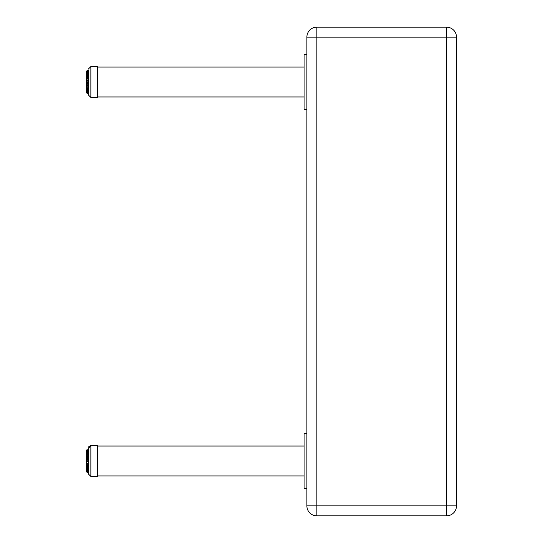 <?xml version="1.0" encoding="UTF-8"?>
<svg xmlns="http://www.w3.org/2000/svg" width="543" height="543" viewBox="0 0 543 543"><rect width="100%" height="100%" fill="white"/><g stroke="black" fill="none" stroke-linecap="round" stroke-linejoin="round"><path stroke-width="0.81" d="M306.883 505.879A9.971 9.971 0 0 0 316.861 515.85L316.861 505.879L306.883 505.879L306.883 37.121L316.861 37.121L316.861 27.15A9.971 9.971 0 0 0 306.883 37.121A9.971 9.971 0 0 1 316.861 27.15L446.516 27.15L446.516 37.121L456.487 37.121A9.971 9.971 0 0 0 446.516 27.15A9.971 9.971 0 0 1 456.487 37.121L456.487 505.879L446.516 505.879L446.516 515.85A9.971 9.971 0 0 0 456.487 505.879M316.861 515.85L446.516 515.85M90.857 476.455L88.366 473.964L90.857 476.455L90.857 445.538L97.441 445.538L97.441 476.455L90.857 476.455L88.366 473.964L88.366 448.029L88.366 465.236M88.366 468.365L86.914 468.365L86.914 469.159L86.513 468.154L86.914 468.365L86.513 468.154L86.513 469.247M86.513 469.736L86.914 470.571L86.513 470.102L86.513 471.344M86.513 471.324L86.513 471.786M88.366 471.168L86.513 470.835L86.914 472.125L86.513 471.718L88.366 472.125L86.513 471.819L86.914 472.213L86.513 471.399L86.914 472.213L86.513 471.819M86.513 469.681L86.914 469.966L86.513 468.785M86.513 468.154L86.513 467.095L86.914 467.503L86.513 467.102L88.366 467.374M86.513 466.749L86.914 467.503L88.366 467.503L86.513 467.095M86.914 466.369L86.513 466.308L86.513 465.107L86.914 465.317L86.513 465.107L86.513 465.684M86.513 464.448L86.513 465.107M86.513 464.231L86.914 464.292L86.513 464.231L86.513 462.935L86.914 463.308L86.513 462.935L86.513 460.681L86.914 461.007L86.513 460.681L86.513 458.441L86.914 458.407L86.513 458.441L86.914 460.735L88.366 460.735M86.513 455.686L86.513 457.545L86.914 457.355L86.513 458.441M86.513 455.937L86.513 457.545L86.513 456.31L86.914 456.514L86.513 456.31L86.513 454.382L86.914 454.192L86.513 454.796M88.366 453.357L86.513 453.459L86.914 453.357L86.513 454.382M86.513 453.67L86.513 452.747L86.914 452.794L86.513 452.747L86.513 453.67L86.513 453.167M86.513 452.014L86.914 451.81L86.513 452.747M88.366 451.756L86.513 452.176L86.914 451.437L86.513 451.233M86.513 450.955L86.914 450.249L86.513 451.063L86.914 450.676L86.914 451.152L88.366 451.152M86.513 450.391L86.914 449.984L86.513 450.758M86.513 450.256L86.914 449.774L86.513 450.208L88.366 449.774L86.914 449.869M86.513 450.432L86.513 450.805M86.513 458.034L86.513 459.052M86.513 462.935L86.513 462.012L86.914 461.991L86.914 463.07L88.366 463.07M86.513 465.629L86.513 468.297M88.366 455.231L86.914 455.088L86.513 455.489L86.914 455.231L86.914 456.195L88.366 456.195M86.914 455.231L86.513 455.244M86.914 459.561L86.513 460.742M88.366 461.991L86.914 461.699L86.513 463.05M86.513 466.308L86.914 467.374M88.366 469.24L86.513 468.826L88.366 469.159M88.366 471.697L86.914 471.697L86.513 470.808M86.513 81.803L86.914 81.178L86.513 81.274L86.513 79.04L86.914 78.871L86.513 79.04L86.513 77.425L86.513 78.341M86.513 90.45L86.914 91.855L86.513 91.475L86.513 90.131L86.914 90.566L86.513 90.179L86.513 88.516L86.914 88.923L86.513 88.523L86.513 88.943L86.513 86.588L86.914 86.941M86.513 92.819L88.366 93.186L86.914 93.186L86.513 92.432M86.513 91.272L86.914 92.758L86.513 92.358L88.366 92.758L86.513 92.358L86.914 93.05L88.366 93.05M86.513 461.312L86.513 461.726M90.857 97.462L88.366 94.971L90.857 97.462L90.857 66.545L97.441 66.545L97.441 97.462L90.857 97.462L88.366 94.971L88.366 70.054M88.366 74.764L86.513 75.063L86.914 74.764L86.513 75.063L86.513 74.472L86.513 75.803L86.914 75.952L86.513 75.803L86.513 77.785L86.914 77.771M88.366 78.871L86.914 78.871L86.914 79.936L86.513 79.95L86.513 79.04L86.513 79.563M86.513 82.74L86.513 82.203L86.914 82.543L86.513 82.203L86.513 84.097M88.366 83.527L86.513 83.534L86.914 83.527L86.513 86.588L88.366 86.982L86.656 86.894L86.914 87.593L86.513 87.756L86.914 88.814L88.366 88.814M86.513 76.943L88.366 76.543L86.513 76.943L86.914 76.699L86.513 77.785L88.366 77.69M88.366 73.135L86.513 73.488L86.914 73.135L86.513 73.488L86.513 72.735L86.513 76.767M86.513 71.961L86.513 72.735L86.914 72.714L86.513 72.735M86.513 72.66L86.914 71.676L86.513 71.764M86.513 71.181L88.366 70.787L86.914 70.787L86.513 71.262L86.914 70.787L86.513 71.513L86.914 71.106L88.366 71.418M88.366 73.108L86.914 73.108L86.914 73.848L86.513 73.882M88.366 71.873L86.513 72.287L86.914 71.9L86.914 72.423L88.366 72.423M86.513 73.556L86.914 74.167L88.366 73.848M86.513 81.274L86.513 79.95L88.366 79.936M86.513 85.726L86.513 84.45L86.914 84.823L88.366 84.599M88.366 89.771L86.513 89.534L86.914 90.518L88.366 90.518M88.366 91.285L86.513 90.986L86.914 91.889L88.366 91.855M88.366 92.391L86.513 92.134M306.883 109.428L304.08 109.428L304.08 54.578L306.883 54.578M88.366 448.532L90.857 445.538L88.366 448.029M88.366 452.794L86.914 452.794L86.914 453.262L88.366 453.256L86.914 453.276L86.513 454.057M86.513 460.26L86.513 462.012M86.513 464.72L86.513 462.527M86.513 452.176L86.513 451.728M306.883 488.422L304.08 488.422L304.08 433.572L306.883 433.572M86.513 90.986L86.513 88.943M86.513 87.756L86.513 86.588M86.513 83.534L86.513 82.203M86.513 79.04L86.513 77.785M86.513 71.88L86.914 71.479L86.513 72.538M316.861 37.121L446.516 37.121L446.516 505.879L316.861 505.879L316.861 37.121M86.914 450.011L88.366 449.814M86.914 449.984L88.366 450.249M88.366 450.676L86.914 450.676M86.914 451.81L88.366 451.803L86.914 451.81L86.914 452.482L88.366 452.482M86.914 453.357L86.914 454.192L88.366 454.192M88.366 457.355L86.914 457.355L86.914 458.407L88.366 458.407M88.366 459.643L86.914 459.643L86.914 458.713L88.366 458.713M88.366 464.292L86.914 464.292L86.914 465.317L88.366 465.317M88.366 466.451L86.914 466.451L86.914 465.5L88.366 465.5M88.366 469.966L86.914 469.966L86.914 470.577L88.366 470.577M86.914 471.582L88.366 471.582L86.513 471.188M88.366 471.935L86.914 472.125M88.366 472.213L86.914 472.213L88.366 472.213M88.366 450.649L86.914 450.649L88.366 450.493M86.914 451.769L88.366 451.437M88.366 455.082L86.914 455.082L86.914 454.511L88.366 454.511M88.366 455.088L86.513 455.489L86.914 455.082M88.366 457.158L86.914 457.158L86.914 456.514L88.366 456.514M88.366 459.392L86.914 459.392M88.366 461.699L86.914 461.699L86.914 461.007L88.366 461.007M88.366 463.98L86.914 463.98L86.914 463.308L88.366 463.308M88.366 466.125L86.914 466.125M88.366 468.046L86.914 468.046L86.914 467.496M88.366 469.661L86.914 469.661L86.914 469.159M86.914 469.206L88.366 469.213M88.366 470.896L86.914 470.896L86.513 470.204M86.914 471.799L86.513 471.399M88.366 78.66L86.914 78.66L86.914 76.699L88.366 76.699M88.366 85.489L86.914 85.489L86.914 84.823L88.366 84.823M88.366 71.099L86.914 71.099L88.366 70.875M88.366 71.9L86.914 71.9M86.914 74.764L86.914 75.626L88.366 75.626M88.366 81.178L86.914 81.178L86.914 82.271L88.366 82.271M88.366 85.801L86.914 85.801L86.914 86.812L88.366 86.812M88.366 87.918L86.914 87.918L88.366 87.593M88.366 93.22L86.914 93.22L88.366 93.22M86.914 71.873L88.366 71.676M88.366 73.074L86.914 73.074L86.914 72.714L88.366 72.714M86.914 74.656L88.366 74.656L86.914 74.669L86.914 74.167L88.366 74.167M86.914 76.631L86.914 75.952L88.366 75.952M86.914 78.009L88.366 78.009M88.366 80.921L86.914 80.921L86.914 80.235L88.366 80.235M88.366 83.228L86.914 83.228L86.914 82.543L88.366 82.543M88.366 89.452L86.914 89.452L86.914 88.814M86.914 88.923L88.366 88.923L86.513 88.529M88.366 90.986L86.914 90.986L86.914 90.525M86.914 90.566L88.366 90.566L86.513 90.179M88.366 92.127L86.914 92.127L88.366 91.889M88.366 92.826L86.914 92.765M86.914 450.649L86.513 451.063M86.914 470.625L88.366 470.625M90.857 66.545L88.366 69.036M90.661 445.545L88.699 446.787M86.914 455.088L86.513 455.489M86.513 74.472L86.513 75.491M86.914 76.543L86.513 76.889M86.513 86.222L86.513 87.118M97.441 96.966L304.08 96.966M97.441 67.047L304.08 67.047M97.441 475.953L304.08 475.953M97.441 446.034L304.08 446.034M86.513 73.02L86.513 72.504"/></g></svg>
